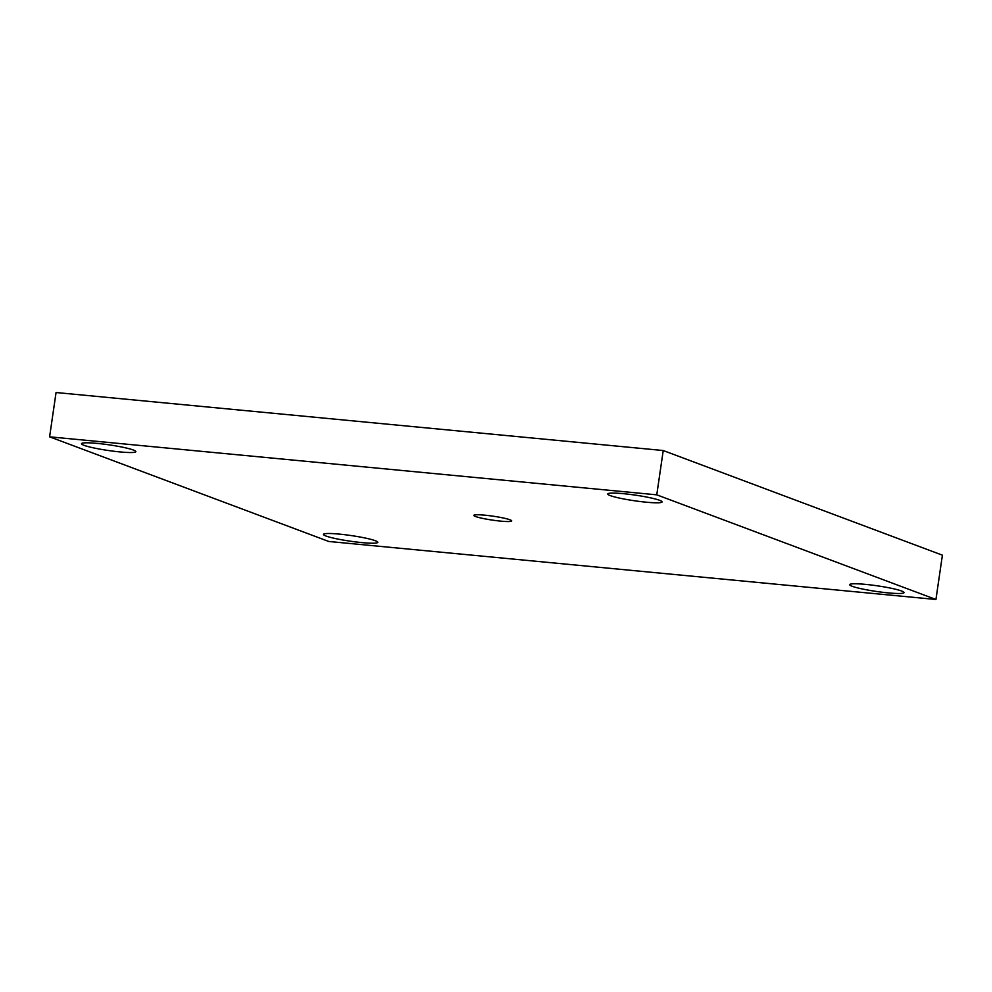 <?xml version="1.0" encoding="UTF-8"?>
<svg xmlns="http://www.w3.org/2000/svg" width="992" height="992" viewBox="0 0 992 992"><rect width="100%" height="100%" fill="white"/><g stroke="black" fill="none" stroke-linecap="round" stroke-linejoin="round"><path stroke-width="1.49" d="M49.6 436.827L56.06 392.522L663.226 450.529L942.4 555.173L935.94 599.478L328.774 541.471L49.6 436.827L656.766 494.834L935.94 599.478M663.226 450.529L656.766 494.834M888.2 592.894A27.466 2.852 8.3 0 1 860.845 588.653A27.466 2.852 8.3 0 1 849.871 584.4A27.466 2.852 8.3 0 1 865.495 584.375A27.466 2.852 8.3 0 1 903.91 592.286A27.466 2.852 8.3 0 1 888.2 592.894M646.251 502.2A27.466 2.852 8.3 0 1 618.896 497.959A27.466 2.852 8.3 0 1 607.922 493.706A27.466 2.852 8.3 0 1 623.546 493.694A27.466 2.852 8.3 0 1 661.974 501.592A27.466 2.852 8.3 0 1 646.251 502.2M120.044 451.93A27.466 2.852 8.3 0 1 92.678 447.69A27.466 2.852 8.3 0 1 81.704 443.436A27.466 2.852 8.3 0 1 97.34 443.412A27.466 2.852 8.3 0 1 135.755 451.323A27.466 2.852 8.3 0 1 120.044 451.93M361.993 542.612A27.466 2.852 8.3 0 1 334.626 538.383A27.466 2.852 8.3 0 1 323.652 534.118A27.466 2.852 8.3 0 1 339.276 534.105A27.466 2.852 8.3 0 1 377.704 542.004A27.466 2.852 8.3 0 1 361.993 542.612M500.675 521.122A19.133 1.984 -171.7 0 0 511.698 520.912A19.133 1.984 -171.7 0 0 484.852 515.183A19.133 1.984 -171.7 0 0 473.841 515.394A19.133 1.984 -171.7 0 0 500.675 521.122"/></g></svg>
